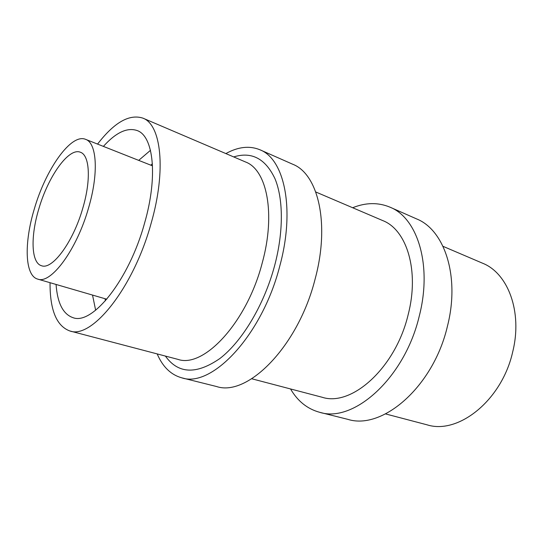 <?xml version="1.0" encoding="UTF-8"?>
<svg xmlns="http://www.w3.org/2000/svg" width="543" height="543" viewBox="0 0 543 543"><rect width="100%" height="100%" fill="white"/><g stroke="black" fill="none" stroke-linecap="round" stroke-linejoin="round"><path stroke-width="0.81" d="M315.775 191.984L382.7 220.567C406.755 229.743 419.59 270.692 408.18 314.58C395.643 367.862 351.572 407.053 322.128 397.252L251.742 378.763M82.814 208.098C91.231 179.835 89.676 155.149 80.412 152.25C68.764 147.214 48.117 176.523 38.811 208.933C30.442 236.476 31.127 262.921 41.512 265.724C52.257 270.204 73.23 242.022 82.814 208.098M34.297 209.014C24.007 242.816 24.713 275.647 37.684 279.095C50.818 284.539 76.699 249.963 88.536 207.996C98.894 173.102 96.864 142.938 85.597 139.347C71.085 133.049 45.707 169.341 34.297 209.014M443.02 246.325L482.517 263.192C507.875 273.068 522.678 311.655 512.755 351.654C502.058 400.239 458.333 434.841 427.103 424.836L385.564 413.922M97.564 144.085C114.166 122.48 129.248 113.82 142.816 118.109C161.183 124.51 166.531 170.068 151.097 223.424C133.408 288.109 91.726 339.477 69.837 330.965C56.492 326.038 49.895 309.944 50.044 282.693M352.665 207.738C365.799 202.458 378.254 202.274 390.03 207.188L416.617 218.917C444.541 229.988 460.145 276.394 447.473 326.065C433.552 386.555 382.469 430.395 347.893 419.366L319.705 412.313C307.392 408.967 297.666 401.182 290.539 388.951M390.03 207.188C417.492 218.008 432.432 265.113 419.284 316.006C404.773 377.982 353.636 423.275 319.705 412.313M103.401 146.393C115.971 132.444 127.232 127.171 137.196 130.564C153.533 136.137 158.115 176.489 144.519 223.329C128.99 279.978 92.412 325.291 73.047 317.689C63.097 314.254 57.436 303.177 56.065 284.451M225.868 153.581C238.133 146.766 249.502 145.504 259.975 149.793L292.745 164.257C318.076 173.964 330.13 223.444 315.164 278.858C298.331 346.305 247.581 397.096 216.548 386.521L181.796 377.833C170.896 374.799 162.69 366.824 157.185 353.914M259.975 149.793C284.437 159.058 295.344 209.272 279.733 266.219C262.079 335.52 211.655 388.231 181.796 377.833M69.837 330.965L177.928 359.364C203.611 368.561 246.902 322.617 262.255 262.839C275.885 213.555 266.83 169.789 245.592 162.004L142.816 118.109M233.687 156.92C251.694 151.375 265.459 158.631 274.975 178.701C283.392 198.901 283.643 231.847 274.588 265.812C264.136 304.901 242.09 341.506 219.847 358.543C196.315 374.745 178.165 373.923 165.405 356.079M152.407 163.837L150.791 165.16M138.703 160.375L150.472 150.33M95.649 310.229L92.527 295.073M105.009 298.711L105.471 300.747M106.788 299.227L37.684 279.095M152.515 165.846L85.597 139.347"/></g></svg>
